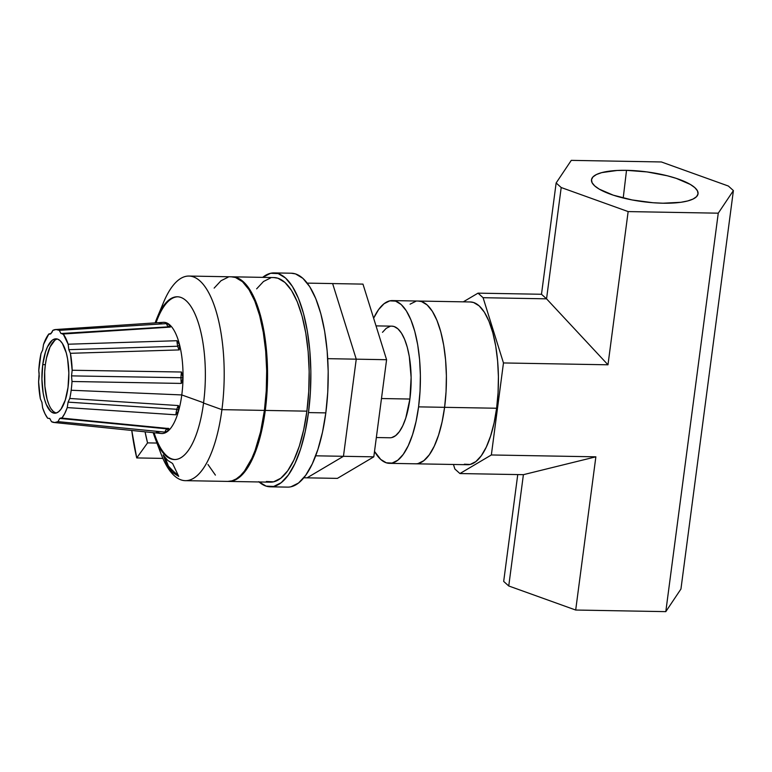 <?xml version="1.0" encoding="UTF-8"?>
<svg xmlns="http://www.w3.org/2000/svg" width="772" height="772" viewBox="0 0 772 772"><rect width="100%" height="100%" fill="white"/><g stroke="black" fill="none" stroke-linecap="round" stroke-linejoin="round"><path stroke-width="1.16" d="M444.595 407.327L418.578 406.863A81.388 29.432 91 0 1 389.493 463.345A81.388 29.432 91 0 1 374.517 451.417L380.741 459.446L386.328 462.814L392.089 463.075L397.812 460.218L403.273 454.351L408.253 445.714L412.576 434.617L416.06 421.502L418.578 406.863L444.595 407.327A81.388 29.432 -89 0 0 418.395 301.051A81.388 29.432 91 0 1 444.595 407.327L446.052 391.732L446.39 375.781L445.598 360.08L443.707 345.248L440.793 331.844L436.952 320.38L432.349 311.299L427.148 304.95L421.56 301.582L418.25 301.051L421.56 301.582L427.148 304.95L432.349 311.299L436.952 320.38L440.793 331.844L443.707 345.248L445.598 360.08L446.39 375.781L446.052 391.732L444.595 407.327A81.388 29.432 91 0 1 415.51 463.808A81.388 29.432 -89 0 0 444.595 407.327L496.618 408.243L444.595 407.327L442.076 421.956L444.595 407.327M373.629 318.209A81.388 29.432 91 0 1 392.379 300.588A81.388 29.432 91 0 1 418.578 406.863L420.036 391.269L420.383 375.317L419.592 359.627L417.7 344.785L414.776 331.381L410.936 319.917L406.333 310.836L401.141 304.486L395.544 301.119L389.783 300.858L384.06 303.714L378.598 309.582L373.619 318.218M418.106 463.538L423.828 460.681L429.28 454.814L434.269 446.168L438.583 435.08L442.076 421.956L438.583 435.08L434.269 446.168L429.28 454.814L423.828 460.681L418.106 463.538M415.79 301.321L410.067 304.178L415.79 301.321M376.35 437.531L389.947 437.772A55.806 20.188 -89 0 0 409.893 399.037L381.484 398.535L409.893 399.037A55.806 20.188 -89 0 0 391.925 326.16L376.022 325.88M391.732 437.579L395.65 435.62L399.394 431.606L402.81 425.681L405.773 418.067L409.893 399.037L411.129 377.411L409.285 356.471L407.288 347.275L404.653 339.419L401.498 333.195L397.927 328.843L394.096 326.527L391.829 326.16M390.14 326.353L386.222 328.312L382.478 332.327M386.589 359.713L356.249 359.173L332.626 283.575L362.975 284.115L386.589 359.713L373.802 456.841L337.393 478.379L307.053 477.839L337.393 478.379L373.802 456.841L343.453 456.3L373.802 456.841L386.589 359.713L362.975 284.115L332.626 283.575L356.249 359.173L386.589 359.713M307.053 477.839L343.453 456.3L356.249 359.173L332.626 283.575L307.256 283.121L332.626 283.575L356.249 359.173L327.724 358.662L356.249 359.173L343.453 456.3L356.249 359.173L343.453 456.3L307.053 477.839L343.453 456.3L315.68 455.808L343.453 456.3L307.053 477.839L303.801 477.781L307.053 477.839M270.248 486.814L287.599 487.122A106.97 38.687 -89 0 0 325.823 412.885L308.482 412.586A106.97 38.687 91 0 1 270.248 486.814A106.97 38.687 91 0 1 259.054 481.96M291.005 486.765L298.532 483.011L305.702 475.311L312.255 463.943L317.929 449.362L322.513 432.127L325.823 412.885A106.97 38.687 -89 0 0 291.382 273.22L274.041 272.912A106.97 38.687 91 0 1 308.482 412.586L325.823 412.885L327.743 392.398L328.187 371.428L327.145 350.806L324.665 331.304L320.824 313.683L315.777 298.619L309.726 286.682L302.894 278.345L295.551 273.915L291.198 273.211M258.745 481.689L266.089 486.119L273.664 486.457L281.191 482.703L288.361 475.002L294.914 463.644L300.588 449.063L305.172 431.818L308.482 412.586L310.402 392.089L310.846 371.12L309.804 350.498L307.324 330.995L303.483 313.374L298.436 298.31L292.385 286.373L285.553 278.036L278.209 273.606L270.634 273.269L262.683 277.36A106.97 38.687 91 0 1 274.041 272.912M626.517 170.332A53.741 15.025 -172.5 0 1 698.033 193.926A53.741 15.025 -172.5 0 1 663.023 203.21L652.9 202.727L632.114 199.948L613.257 195.171L599.197 189.111L594.681 185.888L592.076 182.694L591.506 179.664L592.983 176.904L596.447 174.52L601.764 172.61L617.098 170.477L626.517 170.332L647.081 171.924L667.288 175.775L676.282 178.38L690.342 184.44L694.858 187.664L697.463 190.848L698.033 193.888L696.556 196.648L693.102 199.022L687.775 200.932L680.808 202.303L663.023 203.21A53.741 15.025 -172.5 0 1 591.477 179.895A53.741 15.025 -172.5 0 1 626.517 170.332L623.216 198.008L626.517 170.332M389.493 463.345L467.533 464.725A81.388 29.432 -89 0 0 496.618 408.243L498.075 392.649L498.413 376.697L497.622 361.007L495.73 346.165L492.816 332.761L488.975 321.297L484.372 312.216L479.171 305.876L473.583 302.508L470.273 301.968M595.868 456.821L575.69 610.034L665.802 611.636L718.259 213.178L628.147 211.586L607.979 364.799L503.469 362.946L491.349 454.969L595.868 456.821L523.397 474.674L508.748 585.977L523.397 474.674L459.929 473.554L523.397 474.674L595.868 456.821L575.69 610.034L508.748 585.977L575.69 610.034L665.802 611.636L680.943 589.026L733.4 190.578L718.259 213.178L665.802 611.636L680.943 589.026L733.4 190.578L728.343 186.023L733.4 190.578L718.259 213.178L628.147 211.586L561.196 187.528L556.139 182.974L571.28 160.364L661.392 161.966L728.343 186.023L661.392 161.966L571.28 160.364L556.139 182.974L541.49 294.267L556.139 182.974L561.196 187.528L546.547 298.832L561.196 187.528L628.147 211.586L607.979 364.799L503.469 362.946L483.079 297.702L546.547 298.832L607.979 364.799L546.547 298.832L483.079 297.702L478.022 293.148L463.306 301.842L478.022 293.148L541.49 294.267L546.547 298.832L541.49 294.267L478.022 293.148L483.079 297.702L503.469 362.946L491.349 454.969L595.868 456.821M503.682 581.422L517.751 474.577L503.682 581.422L508.748 585.977L503.682 581.422M453.453 464.474L454.872 469L459.929 473.554L491.349 454.969L459.929 473.554L454.872 469L453.453 464.474M464.358 464.194L470.129 464.454L475.851 461.598L481.303 455.741L486.292 447.094L490.606 435.997L494.099 422.882L496.618 408.243A81.388 29.432 -89 0 0 470.418 301.968L392.379 300.588M40.356 398.738L41.939 402.376L40.356 398.738A46.513 16.82 91 0 1 38.6 381.793L39.131 373.252L38.764 370.55L39.227 376.167L38.6 381.793L40.356 398.738M43.512 344.447L42.692 349.899L43.512 344.447A46.513 16.82 91 0 1 48.887 333.919L50.759 333.803L48.887 333.919L49.939 334.151L51.975 332.336L52.805 330.406L50.991 333.61L48.887 333.919L43.512 344.447M158.675 324.095A55.613 20.111 91 0 1 169.869 324.983L166.453 323.613A11.165 3.783 -93.6 0 0 168.306 326.845L63.082 333.793A46.513 16.82 91 0 1 68.148 344.225L176.942 340.713L179.635 345.094L179.229 349.919A11.165 3.368 88.2 0 1 177.734 346.242A11.165 3.368 -91.8 0 0 179.229 349.919L70.406 353.306L68.824 349.668L177.734 346.242L179.635 345.094A55.613 20.111 -89 0 0 169.869 324.983L168.306 326.845A11.165 3.783 86.4 0 1 166.453 323.613L59.261 330.348L60.978 333.523L59.261 330.348L56.047 329.519L52.805 330.406A46.513 16.82 91 0 1 55.69 329.528A46.513 16.82 91 0 1 59.261 330.348L166.453 323.613L169.869 324.983L170.322 327.096L60.978 333.523L168.306 326.845L169.869 324.983L170.322 327.096L62.3 334.054M181.352 383.423L71.999 381.493A46.513 16.82 91 0 1 71.178 390.246L181.787 394.936L203.586 402.772L181.787 394.936A55.613 20.111 -89 0 0 183.012 377.749L181.352 383.423A11.165 3.204 91 0 1 180.986 377.73A11.165 3.204 -89 0 0 181.352 383.423L71.999 381.493L71.535 375.877L183.012 377.749A55.613 20.111 -89 0 0 179.635 345.094L179.596 348.664M179.229 349.919L70.406 353.306A46.513 16.82 91 0 1 72.163 370.251L181.516 372.017L183.012 377.749L181.536 383.076M167.592 431.258L164.909 432.117L57.958 421.628A46.513 16.82 91 0 1 54.04 422.487L161.3 433.488A55.613 20.111 -89 0 0 168.364 430.757A55.613 20.111 -89 0 0 178.708 410.463A55.613 20.111 -89 0 0 181.787 394.936A55.613 20.111 91 0 1 178.708 410.463L176.836 409.285A11.165 3.358 -86.2 0 0 175.881 414.815L67.251 407.587L68.071 402.135L176.836 409.285L178.708 410.463L175.881 414.815A11.165 3.358 93.8 0 1 176.836 409.285A11.165 3.358 93.8 0 1 178.438 405.57L178.708 410.463A55.613 20.111 91 0 1 168.364 430.757L164.909 432.117L57.958 421.628L59.772 418.424L166.858 428.846A11.165 3.763 -84.4 0 0 164.909 432.117A11.165 3.763 95.6 0 1 166.858 428.846L168.364 430.757A55.613 20.111 91 0 1 156.417 431.278M47.69 418.25L49.784 418.52L47.69 418.25A46.513 16.82 91 0 1 42.614 407.809L41.939 402.376L42.614 407.809L44.959 413.724L47.69 418.25L49.707 418.453L47.69 418.25M57.34 339.014A37.21 13.452 -89 0 0 45.345 364.683L42.74 364.635A37.21 13.452 91 0 1 56.038 338.821A37.21 13.452 91 0 1 68.023 387.399L68.843 372.982L67.618 359.019L66.276 352.891L62.416 343.501L60.042 340.606L57.485 339.062L54.851 338.947L52.235 340.249L47.468 346.879L45.49 351.955L42.74 364.635L41.92 379.062L43.145 393.016L44.486 399.143L46.233 404.383L50.72 411.437L53.278 412.981L55.912 413.097L58.527 411.794L61.017 409.112L65.273 400.089L68.023 387.399A37.21 13.452 91 0 1 54.725 413.223A37.21 13.452 91 0 1 42.74 364.635L45.345 364.683A37.21 13.452 -89 0 0 56.028 413.068L53.316 411.486L50.942 408.581M153.898 432.735L155.925 438.091A81.388 29.432 -89 0 0 174.897 459.533A81.388 29.432 -89 0 1 154.091 432.754M228.715 481.429L270.335 482.162A102.319 37.008 -89 0 0 306.899 411.158L265.278 410.424A102.319 37.008 91 0 1 228.715 481.429A102.319 37.008 91 0 1 228.28 481.41M172.581 463.47L167.775 460.45L172.581 463.47L178.718 476.372L173.092 472.84L167.659 466.413L168.392 466.027A97.668 16.936 -118 0 0 174.414 472.146L173.092 472.84L167.659 466.413L163.104 454.94L167.775 460.45L163.104 454.94L167.659 466.413L168.392 466.027L165.169 457.709L168.392 466.027A97.668 16.936 62 0 0 174.414 472.146A97.668 16.936 -118 0 0 178.129 475.137A97.668 16.936 62 0 1 174.414 472.146L173.092 472.84L178.718 476.372L172.581 463.47M155.056 438.071L160.962 453.685A102.319 37.008 -89 0 0 221.921 409.652L203.547 403.052A81.388 29.432 91 0 1 155.056 438.071A81.388 29.432 91 0 1 153.203 432.658A81.388 29.432 91 0 0 174.462 459.533A81.388 29.432 91 0 0 203.547 403.052L221.921 409.652A102.319 37.008 91 0 1 185.357 480.657A102.319 37.008 91 0 1 158.028 444.894M185.357 480.657L227.846 481.41A102.319 37.008 -89 0 0 264.42 410.405L221.921 409.652L264.42 410.405A102.319 37.008 -89 0 0 231.475 276.81L188.976 276.048A102.319 37.008 91 0 1 221.921 409.652A102.319 37.008 -89 0 0 208.633 292.54A102.319 37.008 -89 0 0 163.654 302.142L157.198 317.533A81.388 29.432 91 0 1 192.981 309.89A81.388 29.432 91 0 1 203.547 403.052A81.388 29.432 91 0 0 177.348 296.776A81.388 29.432 91 0 0 155.153 322.879A81.388 29.432 91 0 1 157.198 317.533M155.847 322.831L158.067 317.553A81.388 29.432 -89 0 1 177.782 296.795A81.388 29.432 -89 0 0 156.04 322.821M231.909 276.82L236.328 277.486L243.354 281.722L249.887 289.703L255.677 301.119L260.502 315.526L264.169 332.385L266.552 351.038L267.546 370.763L267.112 390.815L265.278 410.424L261.38 432.059L255.822 450.848L248.883 465.748L240.96 475.977L236.753 479.151L232.469 480.966L228.155 481.4M160.402 310.827A102.319 37.008 91 0 1 188.976 276.048M227.817 481.41L232.082 480.821L236.319 478.872L240.459 475.61L244.463 471.074L251.826 458.404L255.088 450.452L260.569 431.818L264.42 410.405L266.253 390.806L266.678 370.753L265.684 351.019L263.3 332.365L259.633 315.516L254.808 301.099L249.018 289.683L242.485 281.712L235.46 277.476L231.301 276.801M228.213 277.148L221.014 280.738L214.153 288.101M207.967 464.503L215.398 475.108M266.35 481.496L273.597 481.825L280.796 478.235L287.657 470.862L293.92 459.996L299.353 446.052L303.734 429.56L306.899 411.158L308.732 391.558L309.167 371.506L308.173 351.771L305.789 333.118L302.122 316.269L297.297 301.852L291.507 290.436L284.974 282.465L277.949 278.229L273.79 277.553M270.692 277.901L263.503 281.49L256.642 288.853M231.928 276.82A102.319 37.008 91 0 1 232.343 276.82A102.319 37.008 91 0 1 265.278 410.424L306.899 411.158A102.319 37.008 -89 0 0 273.963 277.563L232.343 276.82M38.764 370.55A46.513 16.82 91 0 1 40.993 353.566L42.692 349.899L40.993 353.566L38.764 370.55M63.082 333.793L68.148 344.225L68.824 349.668L70.406 353.306L72.163 370.251L71.535 375.877L71.999 381.493A46.513 16.82 91 0 1 71.178 390.246L181.787 394.936A55.613 20.111 91 0 0 183.012 377.749L180.986 377.73A11.165 3.204 91 0 1 181.516 372.017L183.012 377.749A55.613 20.111 91 0 0 179.635 345.094L177.734 346.242A11.165 3.368 88.2 0 1 176.942 340.713L179.635 345.094A55.613 20.111 91 0 0 169.869 324.983A55.613 20.111 -89 0 0 163.268 322.339L55.69 329.528M61.21 417.884L59.772 418.424L61.876 418.115L64.732 413.551L67.251 407.587L68.071 402.135L176.836 409.285A11.165 3.358 -86.2 0 1 178.438 405.57L69.769 398.468L68.071 402.135L69.769 398.468A46.513 16.82 91 0 0 71.178 390.246A46.513 16.82 91 0 1 69.769 398.468L178.438 405.57L178.708 410.463L175.881 414.815L67.251 407.587A46.513 16.82 91 0 1 61.876 418.115L168.885 428.557L168.798 430.216M54.04 422.487A46.513 16.82 91 0 1 51.502 421.686L49.784 418.52L51.502 421.686L54.715 422.525L57.958 421.628L59.772 418.424L166.858 428.846L168.364 430.757L168.885 428.557L61.876 418.115M54.841 340.298L50.064 346.927L46.494 357.996L45.345 364.683L44.679 371.815L44.882 386.28L47.082 399.192L48.839 404.432M156.484 432.185L156.33 431.287M168.209 428.296A11.165 3.763 -84.4 0 0 166.858 428.846M180.986 377.73L71.535 375.877L72.163 370.251L181.516 372.017A11.165 3.204 -89 0 0 180.986 377.73M177.734 346.242L68.824 349.668L68.148 344.225L176.942 340.713A11.165 3.368 -91.8 0 0 177.734 346.242M49.813 334.17L48.887 333.919M136.731 457.931A139.529 50.46 91 0 1 131.771 430.467L136.731 457.931L147.558 442.887L156.938 443.051L147.558 442.887A106.97 38.687 91 0 1 145.068 431.828L147.558 442.887L136.731 457.931L162.882 458.394L136.731 457.931"/></g></svg>
